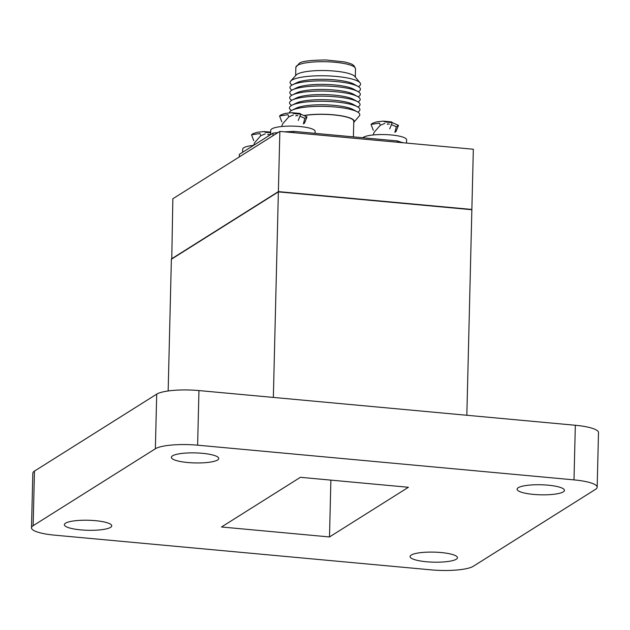 <?xml version="1.0" encoding="UTF-8"?>
<svg xmlns="http://www.w3.org/2000/svg" width="630" height="630" viewBox="0 0 630 630"><rect width="100%" height="100%" fill="white"/><g stroke="black" fill="none" stroke-linecap="round" stroke-linejoin="round"><path stroke-width="0.94" d="M279.854 131.402L473.335 149.239L471.87 209.443L278.381 191.607L279.854 131.402L172.856 198.749L171.762 258.993M278.381 191.607L171.384 258.954M239.274 156.941L239.337 154.342L273.018 133.135L272.955 135.741M273.018 133.135A89.523 18.971 1.4 0 1 277.381 132.647A89.523 18.971 1.4 0 1 277.972 132.584M285.445 131.914A89.523 18.971 1.4 0 1 288.91 131.67A89.523 18.971 1.4 0 1 293.745 131.379L397.459 140.947A89.523 18.971 1.4 0 1 400.27 141.931A89.523 18.971 1.4 0 1 402.168 142.671M397.428 142.238L397.459 140.947M293.745 131.379L293.714 132.678M304.692 115.526A29.382 6.229 1.4 0 1 336.389 115.203A29.382 6.229 1.4 0 1 353.776 121.322L353.398 136.883M304.495 115.432A29.838 6.324 1.4 0 1 338.916 115.424A29.838 6.324 1.4 0 1 353.769 122.401A29.838 6.324 1.4 0 1 353.745 122.425M289.32 112.983A35.256 7.473 1.4 0 1 291.966 110.266A35.256 7.473 1.4 0 1 324.749 106.399A35.256 7.473 1.4 0 1 357.305 111.856A35.256 7.473 1.4 0 1 359.265 115.983L353.769 122.401M291.966 110.266L296.202 108.179A30.744 6.513 1.4 0 1 324.789 104.808A30.744 6.513 1.4 0 1 353.17 109.565L357.305 111.856M291.493 110.51A35.256 7.473 1.4 0 1 292.092 105.163A35.256 7.473 1.4 0 1 324.875 101.296A35.256 7.473 1.4 0 1 357.43 106.761A35.256 7.473 1.4 0 1 358.218 111.856A35.256 7.473 1.4 0 1 357.761 112.124M292.092 105.163L296.328 103.076A30.744 6.513 1.4 0 1 324.907 99.705A30.744 6.513 1.4 0 1 353.296 104.47L357.43 106.761M291.619 105.407A35.256 7.473 1.4 0 1 292.21 100.068A35.256 7.473 1.4 0 1 324.993 96.201A35.256 7.473 1.4 0 1 357.549 101.666A35.256 7.473 1.4 0 1 358.336 106.761A35.256 7.473 1.4 0 1 357.887 107.029M292.21 100.068L296.454 97.981A30.744 6.513 1.4 0 1 325.033 94.61A30.744 6.513 1.4 0 1 353.422 99.375L357.549 101.666M291.745 100.312A35.256 7.473 1.4 0 1 292.336 94.972A35.256 7.473 1.4 0 1 325.119 91.106A35.256 7.473 1.4 0 1 357.675 96.571A35.256 7.473 1.4 0 1 358.462 101.666A35.256 7.473 1.4 0 1 358.013 101.934M292.336 94.972L296.58 92.886A30.744 6.513 1.4 0 1 325.159 89.515A30.744 6.513 1.4 0 1 353.54 94.279L357.675 96.571M291.863 95.217A35.256 7.473 1.4 0 1 292.462 89.877A35.256 7.473 1.4 0 1 325.245 86.011A35.256 7.473 1.4 0 1 357.801 91.468A35.256 7.473 1.4 0 1 358.588 96.571A35.256 7.473 1.4 0 1 358.131 96.839M292.462 89.877L296.698 87.79A30.744 6.513 1.4 0 1 325.285 84.42A30.744 6.513 1.4 0 1 353.666 89.184L357.801 91.468M291.989 90.121A35.256 7.473 1.4 0 1 292.588 84.774A35.256 7.473 1.4 0 1 325.371 80.916A35.256 7.473 1.4 0 1 357.927 86.373A35.256 7.473 1.4 0 1 358.714 91.476A35.256 7.473 1.4 0 1 358.257 91.736M292.588 84.774L296.825 82.695A30.744 6.513 1.4 0 1 325.411 79.325A30.744 6.513 1.4 0 1 353.792 84.081L357.927 86.373M292.115 85.026A35.256 7.473 1.4 0 1 290.666 81.097A35.256 7.473 1.4 0 1 325.497 75.813A35.256 7.473 1.4 0 1 360.021 82.79A35.256 7.473 1.4 0 1 358.84 86.373A35.256 7.473 1.4 0 1 358.383 86.641M290.666 81.097L296.155 75.033A29.838 6.324 1.4 0 1 325.623 70.568A29.838 6.324 1.4 0 1 354.84 76.466L360.021 82.79M295.651 75.584L295.856 67.323A29.838 6.324 1.4 0 1 295.856 67.252A29.838 6.324 1.4 0 1 325.836 61.732A29.838 6.324 1.4 0 1 355.509 68.709A29.838 6.324 1.4 0 1 355.509 68.78L355.312 77.041M315.087 133.347L315.134 131.387A22.215 4.709 -178.6 0 0 301.668 126.717A22.215 4.709 -178.6 0 0 277.515 127.095A22.215 4.709 -178.6 0 0 270.727 130.3L270.616 134.655M277.381 132.647A22.215 4.709 1.4 0 1 278.066 132.528M284.532 131.828A22.215 4.709 1.4 0 1 288.91 131.67M406.547 143.081L406.626 139.821A22.215 4.709 -178.6 0 0 400.404 136.387A22.215 4.709 -178.6 0 0 378.425 134.607A22.215 4.709 -178.6 0 0 362.754 137.742M400.27 141.931A22.215 4.709 1.4 0 1 403.082 142.758M253.559 145.388A22.215 4.709 -178.6 0 0 242.692 149.16L242.613 152.279M288.816 116.849L287.981 114.676L279.562 115.983L280.996 114.849L285.146 113.439L291.808 112.707L294.005 113.565L300.762 114.188L299.974 113.455L291.808 112.707M300.731 114.124L306.999 116.928L304.81 118.314L299.943 116.211M297.903 115.715L296.068 115.416L295.927 115.991M260.781 135.71L259.946 133.529L251.527 134.844L252.969 133.702L257.111 132.3L263.773 131.568L265.97 132.426L270.199 132.591M269.868 134.568L268.034 134.277L267.892 134.852M380.3 125.291L379.473 123.11L371.054 124.417L372.488 123.283L376.638 121.873L383.292 121.141L385.497 121.999L392.246 122.622L391.466 121.889L383.292 121.141M392.222 122.559L398.491 125.362L396.301 126.748L391.435 124.645M389.395 124.149L387.56 123.85L387.418 124.425M373.291 130.276L371.054 124.417M398.491 125.362L395.955 131.631L394.805 132.261M394.931 132.276L396.301 126.748M389.71 128.89L392.246 122.622M253.772 140.703L251.527 134.844M281.799 121.842L279.562 115.983M306.999 116.928L304.463 123.197L303.314 123.827M303.44 123.842L304.81 118.314M298.218 120.456L300.762 114.188M466.838 415.265L471.862 209.719L278.373 191.882L171.376 259.237L168.155 390.978M597.169 487.218L598.5 432.605A33.54 7.103 -178.6 0 0 575.332 425.266L198.954 390.568A33.54 7.103 -178.6 0 0 156.705 394.144L34.477 471.09A33.54 7.103 -178.6 0 0 32.831 473.209L31.5 527.822A33.54 7.103 -178.6 0 0 54.668 535.161L431.046 569.859A33.54 7.103 -178.6 0 0 473.295 566.283L595.523 489.337A33.54 7.103 -178.6 0 0 597.169 487.218A33.54 7.103 -178.6 0 0 573.993 479.879L197.615 445.182A33.54 7.103 -178.6 0 0 155.374 448.757L33.138 525.703A33.54 7.103 -178.6 0 0 31.5 527.822M95.366 520.663A23.696 5.024 -178.6 0 0 64.362 524.688A23.696 5.024 -178.6 0 0 87.924 530.287A23.696 5.024 -178.6 0 0 111.746 525.845A23.696 5.024 -178.6 0 0 95.366 520.663M221.492 526.987L329.498 536.949L408.413 487.273L300.416 477.312L221.492 526.987M441.087 552.534A23.696 5.024 -178.6 0 0 410.075 556.566A23.696 5.024 -178.6 0 0 433.645 562.165A23.696 5.024 -178.6 0 0 457.459 557.723A23.696 5.024 -178.6 0 0 441.087 552.534M548.092 485.179A23.696 5.024 -178.6 0 0 517.08 489.211A23.696 5.024 -178.6 0 0 540.65 494.81A23.696 5.024 -178.6 0 0 564.464 490.368A23.696 5.024 -178.6 0 0 548.092 485.179M202.372 453.309A23.696 5.024 -178.6 0 0 171.36 457.333A23.696 5.024 -178.6 0 0 194.93 462.932A23.696 5.024 -178.6 0 0 218.744 458.49A23.696 5.024 -178.6 0 0 202.372 453.309M330.884 480.123L329.498 536.949M278.373 191.882L273.349 397.428M575.332 425.266L573.993 479.879M198.954 390.568L197.615 445.182M156.705 394.144L155.374 448.757M34.477 471.09L33.138 525.703M295.856 67.252L299.47 63.11C301.998 61.204 310.834 60.157 325.978 59.968L344.366 61.905C353.454 64.189 352.304 64.662 353.966 65.654L355.509 68.709M280.996 114.849L285.146 113.439M293.32 114.983L288.768 116.881L282.61 123.913L281.657 126.528M252.969 133.71L257.111 132.3M263.773 131.568L270.68 132.072M265.285 133.844L260.741 135.734L254.583 142.774L253.638 145.341M372.488 123.283L376.638 121.873M384.804 123.417L380.26 125.315L374.102 132.355L373.149 134.962"/></g></svg>
